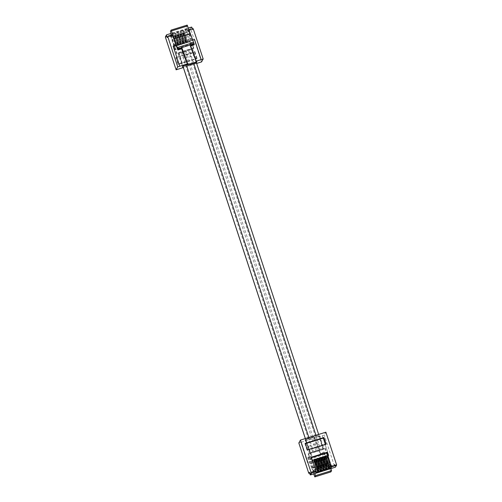 <?xml version="1.0" encoding="UTF-8"?>
<svg xmlns="http://www.w3.org/2000/svg" width="502" height="502" viewBox="0 0 502 502"><rect width="100%" height="100%" fill="white"/><g stroke="black" fill="none" stroke-linecap="round" stroke-linejoin="round"><path stroke-width="0.38" stroke-dasharray="2.51 1.88" d="M316.674 451.041L317.408 450.708L316.674 451.041M185.207 51.185L185.941 50.846L185.207 51.185M320.571 449.303A3.25 0.408 -18.2 0 1 323.376 448.807A3.25 0.408 -18.2 0 1 323.363 448.87L323.357 448.882A3.25 0.408 -18.2 0 1 319.994 450.357L312.897 452.553A3.25 0.408 -18.2 0 1 310.092 453.055A3.25 0.408 -18.2 0 1 310.104 452.992L310.11 452.98A3.25 0.408 -18.2 0 1 313.474 451.505L320.571 449.303L315.959 435.265M189.103 49.447A3.25 0.408 -18.2 0 1 191.908 48.945A3.25 0.408 -18.2 0 1 191.896 49.008L191.889 49.02A3.25 0.408 -18.2 0 1 188.526 50.495L181.429 52.697A3.25 0.408 -18.2 0 1 178.624 53.193A3.25 0.408 -18.2 0 1 178.637 53.13L178.643 53.118A3.25 0.408 -18.2 0 1 182.006 51.643L189.103 49.447L193.741 63.547M191.827 49.434L178.172 53.67L191.827 49.434L196.207 62.763L196.602 62.053M175.066 49.089L174.696 49.761L190.76 44.778L191.13 44.101L175.066 49.089L174.144 46.284L173.774 46.962L174.483 46.184L176.321 45.613L175.951 46.291L177.156 45.356L179.001 44.785L178.624 45.456L179.465 45.199L179.835 44.521L181.68 43.95L181.304 44.628L182.138 44.371L182.515 43.693L184.353 43.122L183.983 43.799L187.033 42.287L186.656 42.965L187.497 42.708L187.867 42.03L190.214 41.302L189.838 41.98L189.336 42.137L185.633 30.873L190.823 29.267L201.559 61.922M187.171 32.235L185.332 32.806L187.553 40.474L189.58 39.564L187.171 32.235L185.144 33.138L184.184 30.208L186.022 29.618L185.633 30.873M185.282 43.128L187.12 42.557M184.498 33.063L182.653 33.634L184.88 41.302L186.907 40.392L184.498 33.063L182.471 33.973L181.504 31.042L183.349 30.453L182.954 31.701L183.795 31.444L184.184 30.208M182.602 43.956L184.441 43.385M181.818 33.891L179.98 34.462L182.201 42.13L184.228 41.227L181.818 33.891L179.791 34.801L178.825 31.871L180.67 31.281L180.281 32.536L181.115 32.272L181.504 31.042M179.923 44.791L181.768 44.22M179.139 34.726L177.3 35.297L179.521 42.965L181.548 42.055L179.139 34.726L177.112 35.636L176.146 32.699L177.99 32.109L177.601 33.364L178.436 33.107L178.825 31.871M177.244 45.619L179.088 45.048M176.459 35.554L174.621 36.125L176.842 43.793L178.875 42.883L176.459 35.554L174.432 36.464L173.472 33.534L175.317 32.944L174.922 34.199L175.763 33.935L176.146 32.699M187.497 42.708L183.795 31.444M186.656 42.965L182.954 31.701M187.033 42.287L187.867 42.03M184.818 43.536L181.115 32.272M183.983 43.799L180.281 32.536M184.353 43.122L185.194 42.858M182.138 44.371L178.436 33.107M181.304 44.628L177.601 33.364M181.68 43.95L182.515 43.693M179.465 45.199L175.763 33.935M178.624 45.456L174.922 34.199M179.001 44.785L179.835 44.521M176.786 46.027L173.083 34.77L173.472 33.534M175.951 46.291L172.242 35.027L173.083 34.77M174.106 46.862L170.329 35.209L170.793 34.362L172.638 33.772L172.242 35.027M176.321 45.613L177.156 45.356M174.57 46.448L176.409 45.877M173.786 36.382L171.941 36.953L174.169 44.628L176.196 43.718L173.786 36.382L171.759 37.292L170.793 34.362M170.329 35.209L165.641 36.659L165.384 37.154L170.404 35.598M174.144 46.284L174.483 46.184M196.803 58.665L194.619 52.026L175.869 57.843L178.053 64.482L196.803 58.665L197.054 58.219L178.304 64.03L176.12 57.391L175.869 57.843M196.671 63.434L183.349 67.569M174.696 49.761L173.774 46.962M190.76 44.778L189.838 41.98M192.467 40.116L176.114 45.193M173.893 39.062L189.838 34.117L188.52 30.12L188.928 29.988M196.483 61.721L187.522 64.501M183.111 66.829L196.207 62.763M187.315 63.955L196.282 61.175M188.52 30.12L187.961 31.13L187.139 28.363L171.075 33.352M187.171 25.113L186.48 26.368L187.139 28.363M189.838 34.117L193.923 45.004M190.729 45.996L190.17 46.165L193.747 55.615L185.175 58.276M193.747 55.615L196.414 62.712M192.649 52.992L184.077 55.647M189.919 33.967L173.849 38.949M187.083 28.47L188.3 28.087M184.309 33.383L183.343 30.471L184.309 33.402M193.207 28.664L192.649 29.681L192.398 28.915M186.48 26.368L170.416 31.35M171.646 35.353L171.897 36.119L172.456 35.102M191.438 27.114L190.409 28.978L190.823 29.267L191.877 27.346M190.547 45.487L190.17 46.165M173.159 46.153L179.729 66.308M192.479 40.16L176.133 45.23M178.304 64.03L178.053 64.482M176.12 57.391L194.87 51.574L194.619 52.026M197.054 58.219L194.87 51.574M189.712 41.459L189.336 42.137M187.955 42.3L189.8 41.729M191.13 44.101L190.214 41.302M171.941 36.953L171.759 37.292M174.357 44.289L176.196 43.718M174.621 36.125L174.432 36.464M177.3 35.297L177.112 35.636M179.98 34.462L179.791 34.801M182.653 33.634L182.471 33.973M185.332 32.806L185.144 33.138M177.03 43.454L178.875 42.883M179.71 42.626L181.548 42.055M182.389 41.798L184.228 41.227M185.062 40.963L186.907 40.392M187.742 40.135L189.58 39.564M178.172 53.67L182.552 67.004M193.508 48.7L193.822 48.136L187.466 28.809L187.152 29.373L193.508 48.7L191.971 49.177L192.467 48.274L178.812 52.509L178.317 53.413L176.773 53.89L177.087 53.325L170.73 33.998L170.423 34.563L176.773 53.89M178.812 52.509L183.192 65.837M192.467 48.274L196.847 61.602M193.822 48.136L177.087 53.325M187.152 29.373L170.423 34.563M187.466 28.809L170.73 33.998M187.961 31.13L192.649 29.681M171.897 36.119L167.21 37.568M175.48 35.247L175.932 38.365L177.426 42.808L178.197 44.584L178.417 44.176L177.783 42.243L177.972 41.904L178.191 42.576L178.379 42.237L178.21 40.618L176.899 36.621L176.271 35.837L176.12 37.179L175.48 35.247L174.458 35.906L175.261 35.655M174.458 35.906L176.622 43.059L177.394 44.835L178.197 44.584M177.394 44.835L178.417 44.176M177.614 44.427L176.98 42.494L177.783 42.243M176.98 42.494L177.972 41.904M177.168 42.155L177.388 42.821L178.191 42.576M177.388 42.821L178.379 42.237M177.576 42.482L177.407 40.869L178.21 40.618M177.407 40.869L176.095 36.866L176.899 36.621M176.095 36.866L175.468 36.088L176.271 35.837M175.468 36.088L175.286 36.426L176.089 36.175M175.286 36.426L175.499 37.092L176.309 36.841M175.499 37.092L175.317 37.43L176.12 37.179M175.317 37.43L174.677 35.498M178.16 34.418L178.612 37.537L180.871 43.756L180.463 41.415L180.651 41.076L180.871 41.741L181.053 41.402L180.889 39.79L179.578 35.786L178.95 35.008L178.794 36.351L178.16 34.418L177.131 35.071L177.934 34.826M177.131 35.071L179.296 42.224L180.067 44L180.871 43.756M180.067 44L181.096 43.348M180.293 43.599L179.66 41.666L180.463 41.415M179.66 41.666L180.651 41.076M179.848 41.327L180.061 41.992L180.871 41.741M180.061 41.992L181.053 41.402M180.249 41.653L180.086 40.034L180.889 39.79M180.086 40.034L178.775 36.037L179.578 35.786M178.775 36.037L178.147 35.253L178.95 35.008M178.147 35.253L177.959 35.592L178.762 35.347M177.959 35.592L178.179 36.263L178.982 36.012M178.179 36.263L177.99 36.596L178.794 36.351M177.99 36.596L177.357 34.669M180.839 33.584L181.153 36.2L182.602 40.706L183.55 42.921L183.776 42.519L183.142 40.587L183.324 40.248L183.544 40.913L183.732 40.574L183.569 38.955L182.251 34.958L181.63 34.174L181.473 35.517L180.839 33.584L179.81 34.243L180.613 33.992M179.81 34.243L181.975 41.396L182.747 43.172L183.55 42.921M182.747 43.172L183.776 42.519M182.973 42.764L182.339 40.831L183.142 40.587M182.339 40.831L183.324 40.248M182.521 40.493L182.741 41.164L183.544 40.913M182.741 41.164L183.732 40.574M182.929 40.825L182.766 39.206L183.569 38.955M182.766 39.206L181.448 35.209L182.251 34.958M181.448 35.209L180.827 34.425L181.63 34.174M180.827 34.425L180.638 34.763L181.442 34.512M180.638 34.763L180.858 35.429L181.661 35.178M180.858 35.429L180.67 35.767L181.473 35.517M180.67 35.767L180.036 33.835M183.519 32.755L183.964 35.874L185.458 40.317L186.229 42.093L186.455 41.685L185.815 39.752L186.004 39.413L186.223 40.078L186.411 39.746L186.248 38.127L184.931 34.13L184.303 33.345L184.152 34.688L183.519 32.755L182.49 33.408L183.293 33.163M182.49 33.408L184.654 40.568L185.426 42.344L186.229 42.093M185.426 42.344L186.455 41.685M185.652 41.936L185.012 40.003L185.815 39.752M185.012 40.003L186.004 39.413M185.2 39.664L185.42 40.329L186.223 40.078M185.42 40.329L186.411 39.746M185.608 39.991L185.445 38.378L186.248 38.127M185.445 38.378L184.127 34.374L184.931 34.13M184.127 34.374L183.5 33.596L184.303 33.345M183.5 33.596L183.318 33.935L184.121 33.684M183.318 33.935L183.537 34.6L184.341 34.349M183.537 34.6L183.349 34.939L184.152 34.688M183.349 34.939L182.715 33.006M323.828 448.33L310.029 452.823L323.828 448.33L319.448 434.996L318.808 436.163L305.153 440.398L305.793 439.237L319.448 434.996M325.886 455.76L325.296 456.418L326.055 456.293M329.827 464.915L328.051 465.668L325.635 458.339L326.582 457.893M323.206 456.594L322.617 457.247L323.382 457.121M322.962 459.167L324.8 458.596L327.21 465.925L325.371 466.496L322.962 459.167L324.85 458.357M320.527 457.422L319.937 458.075L320.703 457.949M320.282 459.995L322.121 459.424L324.53 466.76L322.692 467.331L320.282 459.995L322.171 459.192M317.854 458.257L317.264 458.91L318.023 458.784M317.603 460.83L319.448 460.259L321.857 467.588L320.012 468.159L317.603 460.83L319.492 460.02M315.174 459.085L314.585 459.738L315.35 459.612M314.93 461.658L316.768 461.087L319.178 468.416L317.339 468.987L314.93 461.658L316.818 460.849M324.675 456.701L325.509 456.437M321.995 457.529L322.83 457.272M319.316 458.357L320.157 458.1M316.643 459.192L317.477 458.928M313.963 460.02L314.798 459.763M312.495 459.914L311.905 460.572L312.671 460.447M316.442 469.069L314.66 469.822L312.25 462.493L313.198 462.041M311.409 457.73L310.87 457.899L311.786 460.698L312.125 460.591M311.786 460.698L312.162 460.02M312.162 467.883L328.233 462.9L312.162 467.883L313.48 471.88L309.602 473.085M298.822 443.015L300.849 442.387L307.469 462.524L328.86 455.885L322.24 435.749L324.261 435.121L325.88 432.191M328.233 462.9L329.544 466.898L334.232 465.448L324.261 435.121M328.86 455.885L307.5 462.467L300.88 442.331L322.24 435.749M329.544 466.898L330.103 465.881L330.981 468.548M330.856 471.911L327.95 463.409L311.886 468.391L307.902 458.213L323.966 453.231L327.95 463.409M312.081 468.033L308.077 456.996L307.707 457.673L311.453 456.513L305.329 439.752L313.894 437.091L320.019 453.852L323.771 452.691L323.966 453.231M323.771 452.691L324.148 452.013L320.395 453.174L317.923 446.353L309.351 449.008L305.586 439.288L305.329 439.752M328.151 463.051L324.148 452.013M307.707 457.673L307.902 458.213M313.894 437.091L314.152 436.627L305.586 439.288M317.923 446.353L316.825 443.724L308.253 446.385M316.825 443.724L314.152 436.627M308.077 456.996L311.83 455.835L309.351 449.008M334.232 465.448L334.79 464.432L335.556 466.766A0.351 0.345 -151.1 0 1 335.531 467.036M314.917 473.53L314.039 470.87L313.48 471.88M313.7 473.913L311.886 468.391M324.706 454.423L308.642 459.405M320.019 453.852L320.395 453.174M311.453 456.513L311.83 455.835M328.892 455.829L322.271 435.692M305.31 443.674L304.946 443.781L307.13 450.426L307.381 449.974M304.946 443.781L305.197 443.335M307.13 450.426L325.88 444.609L326.131 444.157M325.767 444.27L325.88 444.609M327.354 455.866L328.226 455.038M310.87 457.899L311.24 457.222M325.421 456.174L325.961 456.004M327.699 455.239L327.856 455.716M312.037 460.328L312.577 460.158M314.71 459.493L315.256 459.33M317.389 458.665L317.929 458.495M320.069 457.837L320.609 457.667M322.748 457.002L323.288 456.839M314.66 469.822L315.808 472.413M316.498 469.251L316.687 468.912M315.607 469.376L314.842 469.502L315.808 472.432M312.25 462.493L313.242 462.179M317.339 468.987L318.488 471.585L317.521 468.648M319.178 468.416L319.366 468.077M319.165 468.215L317.521 468.667M320.012 468.159L321.167 470.75M321.857 467.588L322.046 467.249M321.845 467.381L320.201 467.839L321.161 470.769M322.692 467.331L323.846 469.922L322.88 466.992M324.53 466.76L324.719 466.421M324.524 466.553L322.874 467.011M325.371 466.496L326.52 469.094M327.21 465.925L327.398 465.586M327.197 465.718L325.553 466.176L326.52 469.113M328.051 465.668L329.199 468.259L328.233 465.329M329.889 465.097L330.078 464.758M328.992 465.222L328.233 465.348M325.635 458.339L326.626 458.031M310.173 452.566L305.793 439.237M325.227 448.11L324.913 448.675L331.27 468.002L331.577 467.437L325.227 448.11L323.683 448.587L323.188 449.491L309.533 453.726L310.029 452.823L308.492 453.3L308.178 453.864L314.534 473.191L314.848 472.627L308.492 453.3M309.533 453.726L305.153 440.398M323.188 449.491L318.808 436.163M324.913 448.675L308.178 453.864M331.577 467.437L314.848 472.627M331.27 468.002L314.534 473.191M330.103 465.881L334.79 464.432M314.039 470.87L309.351 472.319M315.507 460.089L315.984 462.311L315.796 462.649L315.576 461.978L315.388 462.317L315.551 463.936L316.869 467.933L317.496 468.717L317.647 467.375L318.437 469.019M316.373 459.719L316.787 462.06L316.599 462.398L316.379 461.733L316.191 462.072L316.354 463.685L317.672 467.688L318.299 468.466L318.45 467.124L319.084 469.056M315.344 460.378L316.147 460.127M315.984 462.311L316.787 462.06M315.796 462.649L316.599 462.398M315.576 461.978L316.379 461.733M315.388 462.317L316.191 462.072M315.551 463.936L316.354 463.685M316.869 467.933L317.672 467.688M317.496 468.717L318.299 468.466M317.678 468.379L318.481 468.128M317.459 467.713L318.262 467.462M317.647 467.375L318.45 467.124M318.18 459.261L318.657 461.476L318.475 461.815L318.255 461.15L318.067 461.489L318.23 463.108L319.548 467.105L320.169 467.889L320.326 466.546L321.117 468.19M319.052 458.891L319.46 461.231L319.278 461.57L319.059 460.899L318.87 461.238L319.034 462.857L320.351 466.854L320.973 467.638L321.129 466.295L321.763 468.228M318.023 459.543L318.826 459.299M318.657 461.476L319.46 461.231M318.475 461.815L319.278 461.57M318.255 461.15L319.059 460.899M318.067 461.489L318.87 461.238M318.23 463.108L319.034 462.857M319.548 467.105L320.351 466.854M320.169 467.889L320.973 467.638M320.358 467.55L321.161 467.299M320.138 466.879L320.941 466.634M320.326 466.546L321.129 466.295M320.86 458.426L321.336 460.648L321.148 460.987L320.929 460.321L320.747 460.66L320.91 462.273L322.221 466.276L322.849 467.055L323.006 465.712L323.796 467.362M321.732 458.062L322.14 460.397L321.951 460.736L321.738 460.07L321.55 460.409L321.713 462.028L323.024 466.025L323.652 466.81L323.809 465.461L324.443 467.393M320.703 458.715L321.506 458.464M321.336 460.648L322.14 460.397M321.148 460.987L321.951 460.736M320.929 460.321L321.738 460.07M320.747 460.66L321.55 460.409M320.91 462.273L321.713 462.028M322.221 466.276L323.024 466.025M322.849 467.055L323.652 466.81M323.037 466.716L323.84 466.471M322.817 466.051L323.621 465.8M323.006 465.712L323.809 465.461M323.539 457.598L324.016 459.819L323.828 460.158L323.608 459.487L323.42 459.826L323.589 461.445L324.901 465.442L325.528 466.226L325.679 464.883L326.476 466.527M324.405 457.228L324.819 459.568L324.631 459.907L324.411 459.242L324.223 459.581L324.392 461.194L325.704 465.197L326.331 465.975L326.482 464.632L327.122 466.565M323.382 457.887L324.185 457.636M324.016 459.819L324.819 459.568M323.828 460.158L324.631 459.907M323.608 459.487L324.411 459.242M323.42 459.826L324.223 459.581M323.589 461.445L324.392 461.194M324.901 465.442L325.704 465.197M325.528 466.226L326.331 465.975M325.71 465.887L326.513 465.636M325.491 465.222L326.3 464.971M325.679 464.883L326.482 464.632M191.896 49.008L323.363 448.87L191.889 49.02M188.526 50.495L319.994 450.357M181.429 52.697L312.897 452.553M178.637 53.13L182.954 66.27L178.643 53.118M305.36 438.553L310.104 452.992L305.367 438.553M182.006 51.643L186.355 64.858M308.862 437.468L313.474 451.505M189.919 41.503L189.398 39.903M188.081 42.074L187.553 40.474M187.246 42.331L186.719 40.731L187.246 42.312M185.401 42.902L184.88 41.302M184.567 43.159L184.039 41.559M182.728 43.73L182.201 42.13M181.887 43.994L181.366 42.394L181.893 43.975M180.049 44.565L179.521 42.965M179.214 44.822L178.687 43.222M177.369 45.393L176.842 43.793M183.713 31.055L182.879 31.312M181.034 31.883L180.199 32.147M178.361 32.718L177.52 32.975M175.681 33.546L174.847 33.803M173.002 34.374L172.167 34.638M176.535 45.651L176.007 44.057L176.535 45.638M174.696 46.222L174.169 44.628M190.409 28.978L185.558 30.484M165.641 36.659L166.67 34.801M172.638 33.772L173.604 36.702L172.632 33.791M176.277 35.893L175.311 32.963M178.95 35.065L177.99 32.128M181.63 34.23L180.67 31.3M186.022 29.618L186.989 32.555L186.022 29.637M174.608 36.37L175.411 36.119M174.746 36.878L175.549 36.627M174.991 38.108L175.794 37.857M175.129 38.616L175.932 38.365M176.447 42.614L177.25 42.369M176.622 43.059L177.426 42.808M177.062 43.925L177.865 43.674M177.237 44.364L178.041 44.12M176.767 39.595L177.57 39.351M176.453 38.654L177.256 38.403M177.288 35.542L178.091 35.291M177.426 36.05L178.229 35.799M177.67 37.28L178.474 37.029M177.808 37.788L178.612 37.537M179.12 41.785L179.923 41.534M179.296 42.224L180.099 41.98M179.741 43.097L180.544 42.846M179.917 43.536L180.72 43.285M179.44 38.767L180.243 38.516M179.132 37.826L179.936 37.575M179.967 34.707L180.77 34.456M180.105 35.215L180.908 34.971M180.35 36.445L181.153 36.2M180.488 36.953L181.291 36.709M181.799 40.957L182.602 40.706M181.975 41.396L182.778 41.145M182.421 42.262L183.224 42.017M182.596 42.708L183.399 42.457M182.119 37.939L182.923 37.688M181.812 36.991L182.615 36.746M182.64 33.879L183.443 33.628M182.778 34.387L183.581 34.136M183.023 35.617L183.826 35.366M183.161 36.125L183.964 35.874M184.479 40.122L185.282 39.878M184.654 40.568L185.458 40.317M185.094 41.434L185.897 41.183M185.269 41.873L186.073 41.628M184.799 37.104L185.602 36.859M184.485 36.163L185.288 35.912M325.296 456.4L325.823 458L325.296 456.418M322.623 457.228L323.144 458.828M320.464 459.675L319.937 458.075L320.471 459.656M317.264 458.891L317.791 460.491M314.591 459.719L315.112 461.319M311.911 460.554L312.439 462.154L311.905 460.572M336.616 464.846L335.556 466.766M330.473 471.071L314.403 476.059M316.197 465.203L317 464.959M316.511 466.151L317.314 465.9M318.877 464.375L319.68 464.124M319.184 465.316L319.987 465.072M321.556 463.547L322.359 463.296M321.864 464.488L322.667 464.237M324.229 462.712L325.032 462.467M324.543 463.653L325.346 463.409M185.941 50.846L317.408 450.708M191.908 48.945L196.426 62.694M318.651 434.431L323.376 448.807M178.624 53.193L182.935 66.308M305.329 438.566L310.092 453.055M184.592 51.292L316.059 451.154M189.925 41.484L189.398 39.884M184.573 43.141L184.046 41.547M179.214 44.803L178.687 43.203M176.277 35.874L175.317 32.944M178.957 35.046L177.99 32.109M181.636 34.211L180.67 31.281M322.617 457.247L323.144 458.847M317.264 458.91L317.791 460.51M314.585 459.738L315.112 461.338"/><path stroke-width="0.75" d="M165.641 36.659L165.384 37.154L176.12 69.809L177.739 66.879L179.76 66.251L173.14 46.115L176.114 45.193M192.479 40.16L194.531 39.476L201.151 59.612L203.178 58.985L201.559 61.922L196.671 63.434M183.349 67.569L176.12 69.809M171.144 30.089L187.19 25.1L194.293 44.327L190.547 45.487L196.671 62.248L188.106 64.909L181.981 48.148L181.605 48.826L177.852 49.987L172.456 35.102L167.768 36.552L177.739 66.879M194.531 39.476L192.467 40.116M188.928 29.988L193.207 28.664L203.178 58.985M187.522 64.501L183.192 65.837L182.552 67.004L183.111 66.829M196.602 62.053L196.847 61.602L196.483 61.721M196.282 61.175L201.151 59.612M179.76 66.251L187.315 63.955M194.293 44.327L193.923 45.004L190.729 45.996M194.098 43.787L178.034 48.769L177.294 47.577L171.107 30.095L187.19 25.1M181.981 48.148L178.229 49.309L178.034 48.769M188.106 64.909L187.848 65.373L196.414 62.712L196.671 62.248M181.605 48.826L187.848 65.373M171.107 30.095L170.416 31.35L171.019 33.452L166.67 34.801A0.351 0.345 28.9 0 0 166.444 35.234L167.21 37.568L167.768 36.552M188.3 28.087L191.438 27.114A0.351 0.345 28.9 0 1 191.877 27.346L192.398 28.915M171.019 33.452L171.646 35.353M177.852 49.987L178.229 49.309M190.114 33.609L174.05 38.591M193.358 42.595L177.294 47.577M176.133 45.23L173.159 46.153M194.5 39.532L201.12 59.669M326.055 456.293L328.226 455.038L327.304 452.239L311.24 457.222L316.197 471.177L315.808 472.432L317.653 471.842L318.042 470.606L318.877 470.349L318.488 471.604L320.326 471.014L320.715 469.778L321.556 469.514L321.161 470.769L323.006 470.179L323.395 468.943L324.229 468.686L323.84 469.941L325.685 469.351L326.074 468.115L326.909 467.858L326.52 469.113L328.364 468.523L328.747 467.287L329.588 467.023L329.193 468.278L331.038 467.688L331.427 466.452L336.616 464.846L325.88 432.191L300.441 440.078L298.822 443.015L308.793 473.336L309.602 473.085M326.582 457.893L327.668 457.429L329.827 464.915M323.382 457.121L325.886 455.76L329.588 467.023M320.703 457.949L323.206 456.594L326.909 467.858M318.023 458.784L320.527 457.422L324.229 468.686M315.35 459.612L317.854 458.257L321.556 469.514M325.045 456.023L328.747 467.287M322.372 456.851L326.074 468.115M319.692 457.686L323.395 468.943M317.013 458.514L320.715 469.778M312.577 460.158L313.963 460.02L315.174 459.085L318.877 470.349M314.34 459.343L318.042 470.606M312.671 460.447L313.875 459.757M313.198 462.041L314.277 461.583L316.442 469.069M316.279 471.566L311.591 473.022L311.177 472.733L300.441 440.078M323.947 437.518L326.131 444.157L307.381 449.974L305.197 443.335L323.947 437.518L323.696 437.97L305.31 443.674M327.724 455.188L331.427 466.452M336.578 465.134L335.531 467.036A0.351 0.345 -151.1 0 1 335.33 467.199L310.562 474.886A0.351 0.345 -151.1 0 1 310.123 474.654L309.351 472.319L308.793 473.336M313.7 473.913L314.81 476.9L330.874 471.918L331.584 470.65L330.925 468.648M331.584 470.65L315.52 475.632L314.829 476.887L330.856 471.911M315.52 475.632L314.861 473.637M335.33 467.199L336.616 464.846L336.359 465.341L331.508 466.841M323.696 437.97L325.767 444.27M327.304 452.239L326.934 452.911L311.409 457.73M325.961 456.004L327.266 455.603M326.934 452.911L327.699 455.239M315.256 459.33L316.555 458.922M317.929 458.495L319.228 458.094M320.609 457.667L321.907 457.266M323.288 456.839L324.587 456.431M317.653 471.842L316.687 468.912L315.607 469.376M313.242 462.179L314.089 461.922M320.326 471.014L319.165 468.215M323.006 470.179L321.845 467.381M325.685 469.351L324.524 466.553M328.364 468.523L327.197 465.718M331.038 467.688L330.078 464.758L328.992 465.222M326.626 458.031L327.48 457.768M318.513 469.238L319.31 468.648L318.638 465.938L316.373 459.719L315.507 460.089M318.437 469.019L319.31 468.648M318.506 468.899L315.57 459.97M321.186 468.404L321.989 467.82L320 461.106L319.052 458.891L318.18 459.261M321.117 468.19L321.989 467.82M321.186 468.071L318.249 459.142M323.865 467.575L324.668 466.992L322.679 460.278L321.732 458.062L320.86 458.426M323.796 467.362L324.668 466.992M323.865 467.236L320.929 458.307M326.545 466.741L327.342 466.157L326.67 463.446L324.405 457.228L323.539 457.598M326.476 466.527L327.342 466.157M326.538 466.408L323.602 457.479M193.741 63.547L315.959 435.265M182.954 66.27L305.36 438.553L182.96 66.258M186.355 64.858L308.862 437.468M166.444 35.234L165.384 37.154M187.597 25.941L171.527 30.929M327.141 455.829L327.668 457.429M324.461 456.657L324.989 458.257M321.782 457.491L322.309 459.085M319.109 458.32L319.63 459.92M316.429 459.148L316.957 460.748M329.663 467.412L328.829 467.676M326.99 468.247L326.149 468.504M324.311 469.075L323.476 469.339M321.631 469.91L320.797 470.167M318.952 470.738L318.117 470.995M313.75 459.983L314.277 461.583M310.123 474.654L311.177 472.733L316.197 471.177M311.591 473.022L310.562 474.886M318.356 468.435L319.159 468.184M318.218 467.927L319.021 467.676M317.973 466.697L318.776 466.446M317.835 466.189L318.638 465.938M316.517 462.185L317.32 461.94M316.342 461.746L317.145 461.495M315.902 460.88L316.706 460.629M315.727 460.434L316.53 460.19M321.029 467.6L321.832 467.356M320.891 467.092L321.694 466.847M320.646 465.862L321.449 465.618M320.508 465.354L321.311 465.109M319.197 461.357L320 461.106M319.021 460.918L319.824 460.667M318.575 460.045L319.379 459.801M318.4 459.606L319.203 459.355M323.708 466.772L324.512 466.521M323.57 466.264L324.374 466.013M323.326 465.034L324.129 464.783M323.188 464.526L323.991 464.275M321.876 460.529L322.679 460.278M321.7 460.083L322.504 459.838M321.255 459.217L322.058 458.966M321.079 458.778L321.882 458.527M326.388 465.944L327.191 465.693M326.25 465.436L327.053 465.185M326.005 464.206L326.808 463.955M325.867 463.697L326.67 463.446M324.549 459.694L325.352 459.449M324.374 459.255L325.177 459.004M323.934 458.389L324.738 458.138M323.759 457.943L324.562 457.698M196.426 62.694L318.651 434.431M182.935 66.308L305.329 438.566M165.422 36.866L166.469 34.964"/></g></svg>
